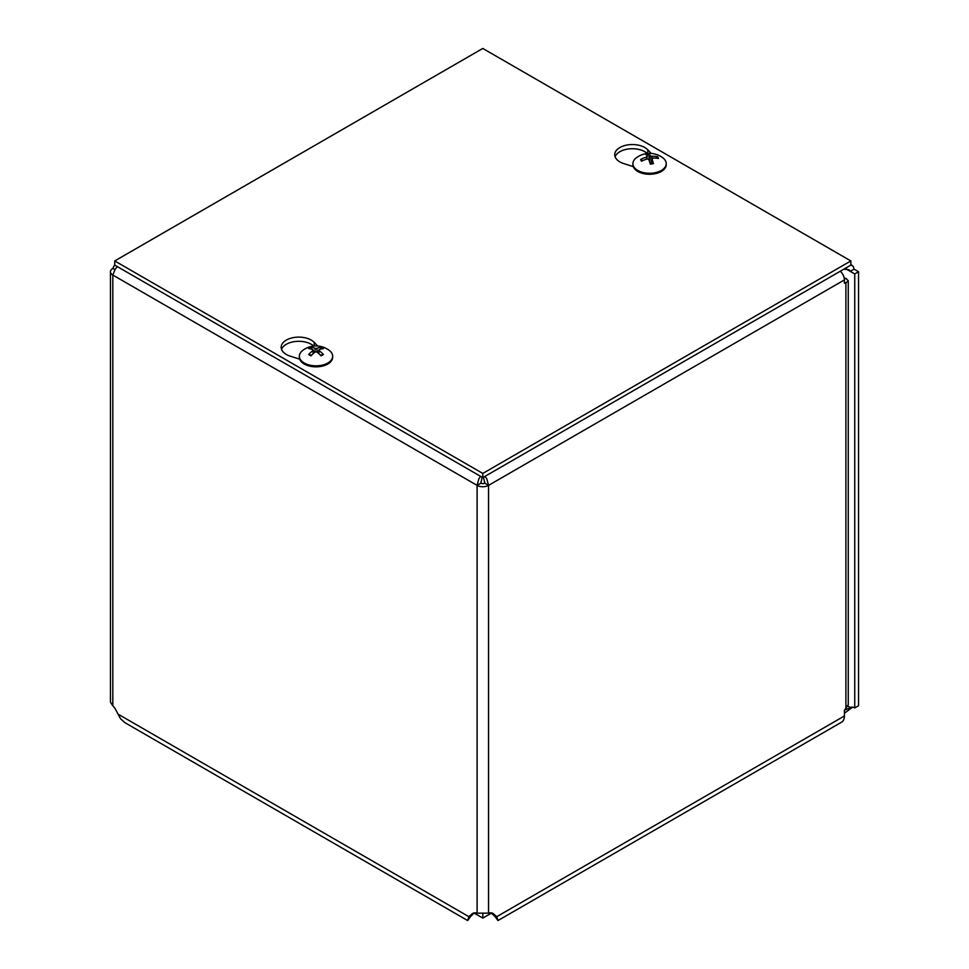 <?xml version="1.0" encoding="UTF-8"?>
<svg xmlns="http://www.w3.org/2000/svg" width="969" height="969" viewBox="0 0 969 969"><rect width="100%" height="100%" fill="white"/><g stroke="black" fill="none" stroke-linecap="round" stroke-linejoin="round"><path stroke-width="1.45" d="M474.229 913.125L482.828 918.091L491.416 913.125M482.828 914.239L482.828 918.091M844.738 710.132L850.479 707.54A8.503 4.906 60 0 1 850.491 707.527A8.503 4.906 60 0 1 854.743 707.951L858.546 705.759L858.546 271.744L854.743 273.948L846.434 269.14L846.434 267.674M852.623 707.176L844.399 713.245M850.516 707.527L848.008 706.122M495.753 916.117L496.358 917.728L491.113 912.859M474.531 912.859L468.899 916.686L471.939 913.973A13.082 7.558 60 0 1 472.678 913.44A13.082 7.558 60 0 1 477.099 913.161L488.546 913.161A13.082 7.558 -60 0 1 492.979 913.44A13.082 7.558 -60 0 1 493.706 913.973L496.758 916.686L492.955 914.494M844.217 278.164L845.901 278.357L848.263 280.695L848.263 704.657L844.399 710.483L844.399 715.982L496.758 916.686L497.981 920.55L494.36 915.56M848.263 280.695L845.901 283.021L844.399 283.202L844.399 279.92L488.546 485.372A8.091 4.675 180 0 1 477.099 485.372L112.816 275.051A8.091 4.675 180 0 1 110.454 271.744L110.454 702.15L112.816 705.844A9.545 5.511 60 0 1 115.88 710.011L120.592 718.828L125.049 722.741L467.664 920.55L468.899 916.686L117.964 714.08M472.702 914.494L469.287 917.728L469.892 916.117M471.297 915.56L467.664 920.55M110.454 271.744A8.091 4.675 180 0 1 112.816 268.449L114.742 264.61M844.399 715.982A13.518 7.8 60 0 1 841.601 722.159L497.981 920.55M854.743 707.951L854.743 273.948M112.816 705.844L112.816 275.051L115.359 268.873L117.455 266.693M480.624 476.373L478.868 478.734L477.099 485.372L480.903 483.168L482.15 477.245M843.89 269.14L849.147 269.794L850.261 271.356L854.064 269.164L853.314 266.511L850.855 264.707M114.839 269.612L112.816 268.449M484.997 476.348L486.777 478.734L488.546 485.372L484.742 483.168L483.507 477.208M840.305 271.211A8.091 4.675 60 0 1 844.399 279.92M480.903 481.993L480.903 483.168A2.713 1.563 -0 0 0 484.742 483.168L484.742 481.993M854.064 269.164L858.546 271.744M845.901 708.933L845.901 283.021L844.399 282.161M845.901 278.357L844.374 279.242M299.712 359.184L290.276 356.18A17.612 10.162 180 0 1 281.167 347.277A17.612 10.162 180 0 1 294.394 337.43A17.612 10.162 180 0 1 314.198 342.372L317.699 346.03M313.726 346.078A17.612 10.162 -0 0 0 295.715 341.451A17.612 10.162 -0 0 0 281.543 349.373M633.266 166.62L623.83 163.604A17.612 10.162 180 0 1 614.721 154.701A17.612 10.162 180 0 1 627.936 144.865A17.612 10.162 180 0 1 647.752 149.795L651.253 153.453M647.28 153.514A17.612 10.162 -0 0 0 629.269 148.875A17.612 10.162 -0 0 0 615.097 156.796M482.792 473.441L114.742 260.94L482.792 48.45L850.855 260.94L482.792 473.441L482.792 477.62L114.742 265.118L114.742 260.94M482.792 477.62L850.855 265.118L850.855 260.94M648.782 153.841A8.927 5.148 -0 0 0 645.681 154.337A22.033 4.142 75.9 0 1 647.304 156.336L646.493 157.16A22.033 18.508 154 0 0 640.679 159.425A8.927 5.148 -0 0 0 641.539 161.217A22.033 16.025 -25.2 0 1 647.34 158.928L648.77 159.4A22.033 3.173 77.8 0 1 650.356 164.112A8.927 5.148 -0 0 0 653.457 163.616L653.457 163.616A22.033 6.359 -95.8 0 0 651.834 158.916L652.646 158.08A22.033 16.291 -20.7 0 1 658.46 158.516A8.927 5.148 -0 0 0 657.6 156.736A22.033 18.241 148.6 0 0 651.798 156.312L650.369 155.839A22.033 5.39 -93.9 0 0 648.782 153.841L649.133 159.897A5.632 3.246 180 0 0 648.964 159.909M656.255 158.189L657.6 156.736M640.679 159.425L642.35 160.806M649.339 160.963L649.133 159.897M647.304 156.336L646.541 159.158M651.35 163.664L652.646 158.08M666.224 163.652L666.224 164.657A16.655 9.617 180 0 1 654.002 173.923A16.655 9.617 180 0 1 632.914 164.657L632.914 163.652A16.655 9.617 180 0 1 636.403 157.753A22.033 22.033 0 0 1 662.735 157.753A16.655 9.617 180 0 1 666.224 163.652A16.655 9.617 180 0 1 654.002 172.918A16.655 9.617 180 0 1 632.914 163.652M310.952 347.314A8.927 5.148 -0 0 0 308.675 348.622A22.033 11.919 54.4 0 1 312.951 349.712L312.951 350.669A22.033 14.135 116.9 0 0 308.675 354.472A8.927 5.148 -0 0 0 310.952 355.793A22.033 11.204 -57.2 0 1 315.191 351.965L316.851 351.965A22.033 11.204 57.2 0 1 321.09 355.793A8.927 5.148 -0 0 0 323.367 354.472L322.665 354.388L323.367 354.472A22.033 14.135 -116.9 0 0 319.092 350.669L319.092 349.712A22.033 11.919 -54.4 0 1 323.367 348.622A8.927 5.148 -0 0 0 321.09 347.314A22.033 13.421 114.1 0 0 316.851 348.428L315.191 348.428A22.033 13.421 -114.1 0 0 310.952 347.314L311.909 349.324M320.121 349.324L321.09 347.314M308.675 354.472L309.365 354.388L308.675 354.472M312.951 349.712L313.157 353.637M318.874 353.637L319.092 349.712M332.67 356.217L332.67 357.234A16.655 9.617 180 0 1 327.801 364.029A16.655 9.617 180 0 1 309.644 366.112A16.655 9.617 180 0 1 299.36 357.234L299.36 356.217A16.655 9.617 180 0 1 302.849 350.33A22.033 22.033 0 0 1 329.181 350.33A16.655 9.617 180 0 1 332.67 356.217A16.655 9.617 180 0 1 327.801 363.024A16.655 9.617 180 0 1 309.644 365.107A16.655 9.617 180 0 1 299.36 356.217M493.706 913.973L492.155 913.077M471.939 913.973L473.502 913.077M477.099 913.161L477.099 485.372M488.546 485.372L488.546 913.161M314.198 342.372L314.198 346.042M647.752 149.795L647.752 153.465M653.154 163.373A8.006 4.615 180 0 1 650.272 163.846M656.728 157.172A8.006 4.615 180 0 1 657.418 158.335M646.359 155.016A8.006 4.615 180 0 1 648.976 154.64M642.12 160.927A8.006 4.615 180 0 1 642.084 160.878A8.006 4.615 180 0 1 641.587 159.594M650.369 155.839L649.727 162.102M651.798 156.312L651.871 158.431M322.665 354.388A8.006 4.615 180 0 1 320.824 355.514M320.473 347.98A8.006 4.615 180 0 1 322.071 348.804M309.959 348.804A8.006 4.615 180 0 1 311.57 347.98M311.206 355.514A8.006 4.615 180 0 1 309.365 354.388M315.191 348.428L314.913 352.183M316.851 348.428L317.129 352.183M850.855 264.561L851.836 265.131M653.215 163.289L650.211 163.773M651.786 158.65L651.241 163.688M322.725 354.327L320.594 355.55M311.449 355.55L309.317 354.327M313.302 350.1L313.629 353.213M318.74 350.1L318.401 353.213"/></g></svg>
